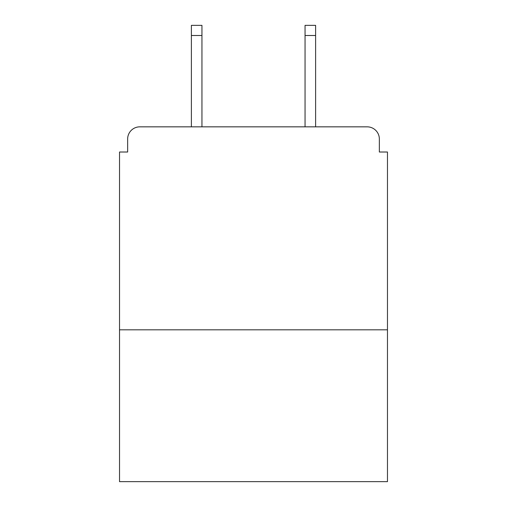 <?xml version="1.0" encoding="UTF-8"?>
<svg xmlns="http://www.w3.org/2000/svg" width="507" height="507" viewBox="0 0 507 507"><rect width="100%" height="100%" fill="white"/><g stroke="black" fill="none" stroke-linecap="round" stroke-linejoin="round"><path stroke-width="0.76" d="M387.468 329.823L387.468 152.011L379.35 152.011L379.35 139.019A12.181 12.181 0 0 0 367.169 126.839L139.831 126.839A12.181 12.181 0 0 0 127.65 139.019L127.65 152.011L119.532 152.011L119.532 481.65L387.468 481.65L387.468 329.823L119.532 329.823M127.65 139.019L127.65 152.011M367.169 126.839L316.831 126.839M190.169 126.839L139.831 126.839M379.35 152.011L379.35 139.019M201.944 35.496L191.386 35.496L191.386 25.35L201.944 25.35L201.944 126.839M191.386 35.496L191.386 126.839M315.614 25.35L315.614 35.496L305.056 35.496L305.056 25.35L315.614 25.35M305.056 126.839L305.056 35.496M315.614 126.839L315.614 35.496"/></g></svg>
